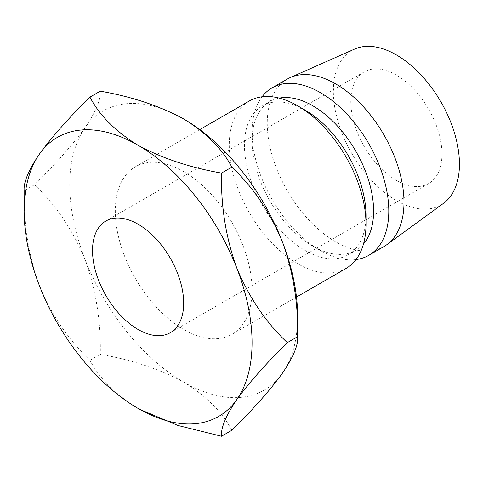 <?xml version="1.0" encoding="UTF-8"?>
<svg xmlns="http://www.w3.org/2000/svg" width="483" height="483" viewBox="0 0 483 483"><rect width="100%" height="100%" fill="white"/><g stroke="black" fill="none" stroke-linecap="round" stroke-linejoin="round"><path stroke-width="0.36" stroke-dasharray="2.42 1.81" d="M396.386 75.107A64.462 37.215 -120 0 0 364.158 71.913A64.462 37.215 -120 0 0 354.274 123.563A64.462 37.215 -120 0 0 396.386 180.37A64.462 37.215 -120 0 0 428.614 183.558A64.462 37.215 -120 0 0 438.498 131.907A64.462 37.215 -120 0 0 396.386 75.107M183.679 171.592A96.691 55.823 60 0 1 246.843 256.799A96.691 55.823 60 0 1 232.027 334.278A96.691 55.823 60 0 1 183.679 329.491A96.691 55.823 60 0 1 120.515 244.283A96.691 55.823 60 0 1 135.337 166.804A96.691 55.823 60 0 1 183.679 171.592M345.973 268.488A96.691 55.823 60 0 1 297.631 263.7A96.691 55.823 60 0 1 234.466 178.499A96.691 55.823 60 0 1 249.288 101.019M365.999 215.454A85.944 49.622 60 0 1 348.201 254.801A85.944 49.622 60 0 1 305.226 250.544A85.944 49.622 60 0 1 249.077 174.804A85.944 49.622 60 0 1 262.257 105.934A85.944 49.622 60 0 1 305.226 110.19M363.488 243.993A85.944 49.622 60 0 1 355.796 250.411A85.944 49.622 60 0 1 312.821 246.155L320.422 250.544A96.691 55.823 60 0 1 252.048 132.125A96.691 55.823 60 0 1 262.046 96.799M356.007 259.552A96.691 55.823 60 0 1 320.422 250.544L312.821 246.155A85.944 49.622 60 0 1 252.048 140.897A85.944 49.622 60 0 1 269.852 101.551A85.944 49.622 60 0 1 279.259 98.103M383.961 246.559A96.691 55.823 60 0 1 335.613 241.772A96.691 55.823 60 0 1 272.448 156.564A96.691 55.823 60 0 1 287.27 79.085M443.648 203.222A89.168 51.482 60 0 1 396.386 200.542A89.168 51.482 60 0 1 337.418 119.458A89.168 51.482 60 0 1 354.649 49.067M183.679 118.963A161.147 93.038 -120 0 0 84.996 127.778A161.147 93.038 -120 0 0 84.996 259.359A161.147 93.038 -120 0 0 183.679 382.119A161.147 93.038 -120 0 0 282.362 373.305A161.147 93.038 -120 0 0 297.631 316.329M231.84 430.281C222.246 411.981 206.193 395.927 183.679 382.119C159.716 369.103 131.907 359.835 100.265 354.317C101.038 321.557 95.948 289.903 84.996 259.359C72.77 229.968 55.931 205.1 34.474 184.754C55.732 163.822 72.577 144.828 84.996 127.778C95.876 111.73 100.965 99.522 100.265 91.16M34.474 184.754L24.15 190.713C23.371 223.472 28.461 255.127 39.419 285.67C51.645 315.061 68.483 339.929 89.941 360.276C99.534 378.575 115.588 394.629 138.102 408.437M89.941 360.276L100.265 354.317M105.868 221.033L364.158 71.913M232.027 334.278L296.484 297.063M348.201 254.801L355.796 250.411M252.048 140.897L252.048 132.125M262.257 105.934L269.852 101.551M135.337 166.804L199.799 129.589M170.33 332.678L428.614 183.558"/><path stroke-width="0.72" d="M138.102 224.227A64.462 37.215 -120 0 0 105.868 221.033A64.462 37.215 -120 0 0 95.99 272.684A64.462 37.215 -120 0 0 138.102 329.491A64.462 37.215 -120 0 0 170.33 332.678A64.462 37.215 -120 0 0 180.213 281.028A64.462 37.215 -120 0 0 138.102 224.227M365.999 224.227L365.999 215.454A85.944 49.622 60 0 0 305.226 110.19L297.631 105.807A96.691 55.823 60 0 1 365.999 224.227A96.691 55.823 60 0 1 345.973 268.488L296.484 297.063M279.259 98.103A85.944 49.622 60 0 1 312.821 105.807A85.944 49.622 60 0 1 366.368 173.693A85.944 49.622 60 0 1 363.488 243.993M262.046 96.799A96.691 55.823 60 0 1 272.074 87.858A96.691 55.823 60 0 1 320.422 92.645A96.691 55.823 60 0 1 383.587 177.853A96.691 55.823 60 0 1 368.764 255.332A96.691 55.823 60 0 1 356.007 259.552M272.074 87.858L287.27 79.085A96.691 55.823 60 0 1 290.355 77.522A96.691 55.823 60 0 1 335.613 83.879A96.691 55.823 60 0 1 397.938 166.351A96.691 55.823 60 0 1 386.859 244.67A96.691 55.823 60 0 1 383.961 246.559L368.764 255.332M290.355 77.522L354.649 49.067A89.168 51.482 60 0 1 396.386 54.929A89.168 51.482 60 0 1 453.863 130.99A89.168 51.482 60 0 1 443.648 203.222L386.859 244.67M89.941 97.119L100.265 91.16C131.962 96.697 159.77 105.964 183.679 118.963A161.147 93.038 60 0 1 282.362 241.729C293.247 271.893 298.331 303.547 297.631 336.687C298.409 344.892 293.32 357.1 282.362 373.305C270.136 390.131 253.297 409.125 231.84 430.281L221.516 436.24C220.743 428.035 225.827 415.827 236.785 399.622A161.147 93.038 -120 0 0 236.785 268.041A161.147 93.038 -120 0 0 138.102 145.28A161.147 93.038 -120 0 0 39.419 154.095A161.147 93.038 -120 0 0 24.15 211.071A161.147 93.038 -120 0 0 39.419 285.67A161.147 93.038 -120 0 0 138.102 408.437A161.147 93.038 -120 0 0 236.785 399.622C249.011 382.796 265.849 363.802 287.307 342.646C266.048 322.614 249.204 297.745 236.785 268.041C225.905 237.877 220.816 206.223 221.516 173.083C189.819 167.541 162.01 158.273 138.102 145.28C115.552 131.442 99.498 115.389 89.941 97.119C68.677 118.051 51.838 137.039 39.419 154.095C28.533 170.143 23.45 182.351 24.15 190.713L24.15 211.071M287.307 342.646L297.631 336.687L297.631 316.329A161.147 93.038 -120 0 0 282.362 241.729C269.943 212.025 253.104 187.156 231.84 167.124C222.283 148.855 206.229 132.801 183.679 118.963M199.799 129.589L249.288 101.019A96.691 55.823 60 0 1 297.631 105.807L305.226 110.19M139.774 409.385L177.913 425.469L221.516 436.24M221.516 173.083L231.84 167.124"/></g></svg>
